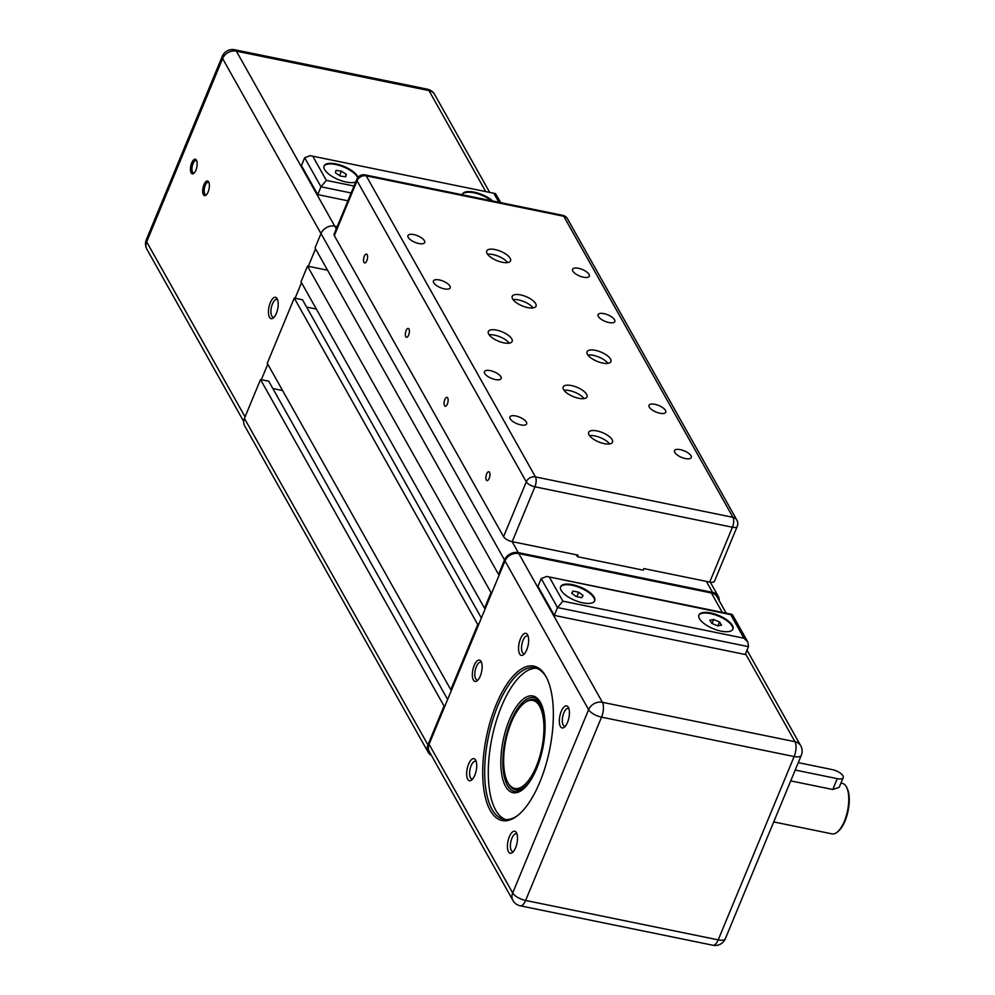 <?xml version="1.0" encoding="UTF-8"?>
<svg xmlns="http://www.w3.org/2000/svg" width="995" height="995" viewBox="0 0 995 995"><rect width="100%" height="100%" fill="white"/><g stroke="black" fill="none" stroke-linecap="round" stroke-linejoin="round"><path stroke-width="1.49" d="M356.819 179.287A7.363 2.873 22.5 0 0 357.043 180.754A7.363 6.082 -29.3 0 1 366.222 175.841A7.363 3.01 -78.4 0 0 365.103 174.896A7.363 7.363 0 0 0 356.819 179.287L334.109 234.124A7.363 2.873 22.5 0 0 334.32 235.591L503.569 536.678A7.363 2.873 22.5 0 0 512.189 541.653L534.912 486.816A7.363 3.01 -78.4 0 0 535.459 476.916A7.363 6.082 150.7 0 0 526.28 481.841A7.363 2.873 22.5 0 0 534.912 486.816L732.444 527.238A7.363 2.873 22.5 0 0 737.208 526.43A7.363 7.363 0 0 0 736.822 519.999A7.363 6.082 150.7 0 0 732.992 517.338A7.363 3.01 101.6 0 1 732.444 527.238L709.721 582.075L643.877 568.593L643.23 570.16L577.386 556.69L576.304 554.775M427.937 744.882L244.422 418.41A11.044 9.117 150.7 0 0 244.67 425.848L428.186 752.319A11.044 9.117 -29.3 0 1 427.937 744.882L444.031 706.027L260.516 379.555L268.75 381.234L447.638 699.485M244.422 418.41L260.516 379.555M272.841 388.535L282.592 390.537M478.607 624.723L477.774 624.549L450.785 689.734L267.269 363.262L294.259 298.077L302.492 299.769L481.381 618.007M306.597 307.069L316.335 309.059M491.841 592.759L491.02 592.585L484.528 608.256L301.012 281.784L307.505 266.125L327.554 270.23M499.366 574.588L498.545 574.413L315.029 247.942L320.999 233.526L504.515 559.998A11.044 9.117 -29.3 0 1 518.283 552.623L712.532 592.373A11.044 9.117 -29.3 0 1 718.266 596.353A11.044 9.117 -29.3 0 1 719.236 600.744M336.285 228.85L334.768 226.151A11.044 9.117 150.7 0 0 320.999 233.526M334.768 226.151L337.205 226.649M491.02 592.585L307.505 266.125M498.545 574.413L504.515 559.998M484.528 608.256L485.349 608.43M450.785 689.734L451.606 689.896M444.852 706.189L444.031 706.027M431.42 755.416A11.044 9.117 -29.3 0 1 428.186 752.319M485.1 609.039L484.677 608.293M477.774 624.549L294.259 298.077M451.357 690.518L450.922 689.759M315.539 248.862L308.326 266.287M301.522 282.704L295.08 298.251M267.779 364.17L261.337 379.729M462.265 194.547A18.42 7.176 -157.5 0 1 474.292 192.881A18.42 7.176 -157.5 0 1 491.43 200.741M354.021 186.04L326.335 180.381L320.987 186.786L317.741 194.622L301.423 165.605L304.669 157.77L310.142 155.655L495.423 193.577L500.858 202.669M347.914 200.803L317.741 194.622M355.675 182.06A18.42 7.176 -157.5 0 1 335.004 178.055A18.42 7.176 -157.5 0 1 324.096 165.929A18.42 7.176 -157.5 0 1 339.904 164.909A18.42 7.176 -157.5 0 1 357.578 176.339A18.42 7.176 -157.5 0 1 358.038 177.309M462.215 194.759A18.42 7.176 -157.5 0 1 462.376 194.224A18.42 7.176 -157.5 0 1 474.938 192.333A18.42 7.176 -157.5 0 1 492.761 201.015M323.984 166.252A18.42 7.176 -157.5 0 1 340.054 165.667A18.42 7.176 -157.5 0 1 357.317 176.961A18.42 7.176 -157.5 0 1 357.69 177.744M274.197 317.082A9.054 3.706 101.6 0 1 273.165 317.206A9.054 3.706 101.6 0 1 272.481 303.885A9.054 3.706 101.6 0 1 276.797 299.47A9.054 3.706 101.6 0 1 277.704 299.992M270.317 302.642A10.895 4.453 -78.4 0 0 268.725 315.017A10.895 4.453 -78.4 0 0 273.339 317.94A10.895 4.453 -78.4 0 0 277.704 308.898A10.895 4.453 -78.4 0 0 277.244 298.861A10.895 4.453 -78.4 0 0 270.317 302.642M191.749 162.857A7.475 3.06 -78.4 0 0 190.642 171.339A7.475 3.06 -78.4 0 0 193.814 173.354A7.475 3.06 -78.4 0 0 196.811 167.148A7.475 3.06 -78.4 0 0 196.5 160.257A7.475 3.06 -78.4 0 0 191.749 162.857M203.975 184.622A7.475 3.06 -78.4 0 0 202.88 193.105A7.475 3.06 -78.4 0 0 206.052 195.119A7.475 3.06 -78.4 0 0 209.037 188.913A7.475 3.06 -78.4 0 0 208.726 182.023A7.475 3.06 -78.4 0 0 203.975 184.622M194.323 172.856A6.368 2.612 101.6 0 1 193.527 172.981A6.368 2.612 101.6 0 1 193.042 163.603A6.368 2.612 101.6 0 1 196.077 160.493A6.368 2.612 101.6 0 1 196.774 160.929M206.562 194.622A6.368 2.612 101.6 0 1 205.754 194.734A6.368 2.612 101.6 0 1 205.268 185.368A6.368 2.612 101.6 0 1 208.316 182.259A6.368 2.612 101.6 0 1 209 182.694M335.987 170.394L341.409 171.14L346.285 174.349L345.725 176.799L340.29 176.053L335.427 172.844L335.987 170.394M346.285 174.349L345.29 176.737M341.409 171.14L339.581 175.58M709.721 582.075A7.363 2.873 22.5 0 0 714.485 581.267L737.208 526.43M577.386 556.69L578.033 555.123L512.189 541.653M526.38 422.091A9.054 3.532 -157.5 0 1 526.641 423.895A9.054 3.532 -157.5 0 1 516.927 423.696A9.054 3.532 -157.5 0 1 509.913 416.967A9.054 3.532 -157.5 0 1 517.686 416.47A9.054 3.532 -157.5 0 1 526.38 422.091M500.883 376.744A9.054 3.532 -157.5 0 1 501.157 378.56A9.054 3.532 -157.5 0 1 491.443 378.349A9.054 3.532 -157.5 0 1 484.428 371.62A9.054 3.532 -157.5 0 1 492.202 371.123A9.054 3.532 -157.5 0 1 500.883 376.744M690.978 455.772A9.054 3.532 -157.5 0 1 691.251 457.588A9.054 3.532 -157.5 0 1 681.538 457.377A9.054 3.532 -157.5 0 1 674.523 450.66A9.054 3.532 -157.5 0 1 682.296 450.163A9.054 3.532 -157.5 0 1 690.978 455.772M665.493 410.437A9.054 3.532 -157.5 0 1 665.767 412.241A9.054 3.532 -157.5 0 1 656.053 412.042A9.054 3.532 -157.5 0 1 649.038 405.313A9.054 3.532 -157.5 0 1 656.812 404.816A9.054 3.532 -157.5 0 1 665.493 410.437M449.914 286.062A9.054 3.532 -157.5 0 1 450.175 287.866A9.054 3.532 -157.5 0 1 440.462 287.667A9.054 3.532 -157.5 0 1 433.447 280.938A9.054 3.532 -157.5 0 1 441.22 280.441A9.054 3.532 -157.5 0 1 449.914 286.062M424.417 240.715A9.054 3.532 -157.5 0 1 424.691 242.531A9.054 3.532 -157.5 0 1 414.977 242.32A9.054 3.532 -157.5 0 1 407.962 235.591A9.054 3.532 -157.5 0 1 415.736 235.094A9.054 3.532 -157.5 0 1 424.417 240.715M614.512 319.743A9.054 3.532 -157.5 0 1 614.786 321.559A9.054 3.532 -157.5 0 1 605.072 321.348A9.054 3.532 -157.5 0 1 598.057 314.631A9.054 3.532 -157.5 0 1 605.831 314.134A9.054 3.532 -157.5 0 1 614.512 319.743M589.028 274.409A9.054 3.532 -157.5 0 1 589.301 276.212A9.054 3.532 -157.5 0 1 579.587 276.013A9.054 3.532 -157.5 0 1 572.573 269.284A9.054 3.532 -157.5 0 1 580.346 268.787A9.054 3.532 -157.5 0 1 589.028 274.409M535.646 303.612A12.885 5.025 -157.5 0 1 536.031 306.186A12.885 5.025 -157.5 0 1 522.201 305.888A12.885 5.025 -157.5 0 1 512.214 296.311A12.885 5.025 -157.5 0 1 523.27 295.602A12.885 5.025 -157.5 0 1 535.646 303.612M510.149 258.265A12.885 5.025 -157.5 0 1 510.534 260.839A12.885 5.025 -157.5 0 1 496.704 260.541A12.885 5.025 -157.5 0 1 486.717 250.976A12.885 5.025 -157.5 0 1 497.786 250.267A12.885 5.025 -157.5 0 1 510.149 258.265M511.753 338.847A12.885 5.025 -157.5 0 1 512.139 341.422A12.885 5.025 -157.5 0 1 498.308 341.123A12.885 5.025 -157.5 0 1 488.321 331.546A12.885 5.025 -157.5 0 1 499.378 330.837A12.885 5.025 -157.5 0 1 511.753 338.847M586.615 394.294A12.885 5.025 -157.5 0 1 587 396.868A12.885 5.025 -157.5 0 1 573.17 396.57A12.885 5.025 -157.5 0 1 563.182 387.005A12.885 5.025 -157.5 0 1 574.252 386.296A12.885 5.025 -157.5 0 1 586.615 394.294M612.112 439.641A12.885 5.025 -157.5 0 1 612.497 442.215A12.885 5.025 -157.5 0 1 598.667 441.917A12.885 5.025 -157.5 0 1 588.679 432.34A12.885 5.025 -157.5 0 1 599.736 431.631A12.885 5.025 -157.5 0 1 612.112 439.641M610.507 359.058A12.885 5.025 -157.5 0 1 610.905 361.633A12.885 5.025 -157.5 0 1 597.075 361.334A12.885 5.025 -157.5 0 1 587.087 351.77A12.885 5.025 -157.5 0 1 598.144 351.048A12.885 5.025 -157.5 0 1 610.507 359.058M364.307 256.287A4.527 1.853 101.6 0 1 366.471 254.073A4.527 1.853 101.6 0 1 367.379 258.887A4.527 1.853 101.6 0 1 364.655 262.941A4.527 1.853 101.6 0 1 364.307 256.287M406.109 330.638A4.527 1.853 101.6 0 1 408.273 328.437A4.527 1.853 101.6 0 1 409.181 333.25A4.527 1.853 101.6 0 1 406.457 337.305A4.527 1.853 101.6 0 1 406.109 330.638M444.852 399.567A4.527 1.853 101.6 0 1 447.016 397.353A4.527 1.853 101.6 0 1 447.924 402.167A4.527 1.853 101.6 0 1 445.2 406.234A4.527 1.853 101.6 0 1 444.852 399.567M486.654 473.931A4.527 1.853 101.6 0 1 488.819 471.717A4.527 1.853 101.6 0 1 489.727 476.53A4.527 1.853 101.6 0 1 487.003 480.597A4.527 1.853 101.6 0 1 486.654 473.931M607.97 363.349A12.885 5.025 22.5 0 0 587.933 355.053M609.562 443.932A12.885 5.025 22.5 0 0 589.525 435.636M584.077 398.597A12.885 5.025 22.5 0 0 564.041 390.289M509.204 343.138A12.885 5.025 22.5 0 0 489.167 334.842M507.612 262.568A12.885 5.025 22.5 0 0 487.575 254.26M533.096 307.903A12.885 5.025 22.5 0 0 513.059 299.607M790.714 780.888L832.765 789.495L839.208 787.319L843.213 777.63A9.204 3.582 22.5 0 0 832.168 769.583L798.276 762.643M795.204 770.043L837.255 778.65A9.204 3.582 22.5 0 0 843.213 777.63M846.459 786.983L847.056 788.115A24.676 10.099 101.6 0 1 845.029 820.975A24.676 10.099 101.6 0 1 838.2 831.335L837.218 832.143A25.783 10.547 -78.4 0 0 844.345 821.31A25.783 10.547 -78.4 0 0 846.459 786.983A25.783 10.547 -78.4 0 0 842.379 783.363L840.962 783.065M773.712 821.932L832.031 833.872A25.783 10.547 -78.4 0 0 837.218 832.143M516.119 712.806A44.924 18.383 101.6 0 1 523.768 703.477A44.924 18.383 101.6 0 1 541.802 748.165A44.924 18.383 101.6 0 1 507.661 782.169A44.924 18.383 101.6 0 1 516.119 712.806M507.661 782.169L508.258 783.301A46.031 18.83 -78.4 0 0 515.547 789.781A46.031 18.83 -78.4 0 0 531.405 779.073M544.389 715.654A46.031 18.83 -78.4 0 0 534.004 699.572A46.031 18.83 -78.4 0 0 524.751 702.669L523.768 703.477M523.656 788.774A47.872 19.589 101.6 0 1 514.689 791.485A47.872 19.589 101.6 0 1 505.099 740.653A47.872 19.589 101.6 0 1 533.88 697.669A47.872 19.589 101.6 0 1 541.069 703.689M711.798 623.38L709.783 620.196L713.651 619.487L719.522 621.974L721.537 625.158L717.669 625.867L711.798 623.38M719.522 621.974L717.93 625.818M713.651 619.487L711.997 623.467M698.801 615.32A18.42 7.176 -157.5 0 1 718.402 616.054A18.42 7.176 -157.5 0 1 732.78 629.4M730.691 614.636L732.507 614.761L747.867 642.086L743.949 638.218L562.871 601.167L557.523 607.572L554.277 615.407L537.959 586.391L541.205 578.555L546.678 576.441L730.691 614.636L743.949 638.218M554.277 615.407L745.218 654.486L748.464 646.65L747.867 642.086M594.115 597.124A18.42 7.176 -157.5 0 1 594.662 600.806A18.42 7.176 -157.5 0 1 574.899 600.383A18.42 7.176 -157.5 0 1 560.633 586.702A18.42 7.176 -157.5 0 1 576.441 585.694A18.42 7.176 -157.5 0 1 594.115 597.124M699.46 618.679A18.42 7.176 -157.5 0 1 698.913 615.01A18.42 7.176 -157.5 0 1 718.664 615.42A18.42 7.176 -157.5 0 1 732.929 629.101A18.42 7.176 -157.5 0 1 717.121 630.109A18.42 7.176 -157.5 0 1 699.46 618.679M560.521 587.025A18.42 7.176 -157.5 0 1 576.59 586.453A18.42 7.176 -157.5 0 1 593.853 597.746A18.42 7.176 -157.5 0 1 594.512 601.104M505.012 560.956L588.617 709.684L512.686 892.988A11.044 9.117 150.7 0 0 512.935 900.425L429.33 751.698A11.044 9.117 -29.3 0 1 429.081 744.26L505.012 560.956A11.044 9.117 -29.3 0 1 518.781 553.568L711.375 592.983A11.044 9.117 -29.3 0 1 717.121 596.975L726.226 613.194M478.11 679.834A9.054 3.706 101.6 0 1 477.078 679.958A9.054 3.706 101.6 0 1 475.262 670.344A9.054 3.706 101.6 0 1 480.709 662.21A9.054 3.706 101.6 0 1 481.617 662.732M480.262 676.115A10.895 4.453 -78.4 0 0 481.157 661.6A10.895 4.453 -78.4 0 0 472.874 669.859A10.895 4.453 -78.4 0 0 477.252 680.692A10.895 4.453 -78.4 0 0 480.262 676.115M515.584 847.79A11.268 4.614 -78.4 0 0 516.504 832.79A11.268 4.614 -78.4 0 0 507.947 841.322A11.268 4.614 -78.4 0 0 512.462 852.516A11.268 4.614 -78.4 0 0 515.584 847.79M567.498 722.445A11.268 4.614 -78.4 0 0 568.419 707.445A11.268 4.614 -78.4 0 0 559.862 715.977A11.268 4.614 -78.4 0 0 564.389 727.171A11.268 4.614 -78.4 0 0 567.498 722.445M539.85 782.107A78.816 32.238 -78.4 0 0 546.317 677.185A78.816 32.238 -78.4 0 0 486.443 736.835A78.816 32.238 -78.4 0 0 518.072 815.203A78.816 32.238 -78.4 0 0 539.85 782.107M526.716 649.897A11.268 4.614 -78.4 0 0 527.636 634.897A11.268 4.614 -78.4 0 0 519.079 643.429A11.268 4.614 -78.4 0 0 523.606 654.623A11.268 4.614 -78.4 0 0 526.716 649.897M474.802 775.242A11.268 4.614 -78.4 0 0 475.722 760.242A11.268 4.614 -78.4 0 0 467.165 768.774A11.268 4.614 -78.4 0 0 471.68 779.968A11.268 4.614 -78.4 0 0 474.802 775.242M513.507 851.446A9.054 3.706 101.6 0 1 512.624 851.521A9.054 3.706 101.6 0 1 510.808 841.907A9.054 3.706 101.6 0 1 516.256 833.773A9.054 3.706 101.6 0 1 517.039 834.183M472.724 778.898A9.054 3.706 101.6 0 1 471.841 778.961A9.054 3.706 101.6 0 1 470.026 769.359A9.054 3.706 101.6 0 1 475.473 761.225A9.054 3.706 101.6 0 1 476.257 761.635M565.421 726.101A9.054 3.706 101.6 0 1 564.538 726.176A9.054 3.706 101.6 0 1 562.722 716.562A9.054 3.706 101.6 0 1 568.17 708.428A9.054 3.706 101.6 0 1 568.953 708.838M524.639 653.553A9.054 3.706 101.6 0 1 523.756 653.628A9.054 3.706 101.6 0 1 521.94 644.014A9.054 3.706 101.6 0 1 527.387 635.88A9.054 3.706 101.6 0 1 528.171 636.29M536.628 768.613A49.352 20.186 -78.4 0 0 540.683 702.905A49.352 20.186 -78.4 0 0 503.184 740.255A49.352 20.186 -78.4 0 0 522.997 789.333A49.352 20.186 -78.4 0 0 536.628 768.613M536.641 668.292A77.336 31.641 -78.4 0 0 491.965 737.967A77.336 31.641 -78.4 0 0 505.671 819.569M518.731 814.656A77.336 31.641 101.6 0 1 503.843 819.333A77.336 31.641 101.6 0 1 488.346 737.22A77.336 31.641 101.6 0 1 534.85 667.794A77.336 31.641 101.6 0 1 546.703 677.943M576.105 596.527L571.69 593.231L572.983 591.08L578.68 592.224L583.082 595.532L581.789 597.684L576.105 596.527M572.983 591.08L572.001 593.455M578.68 592.224L576.826 596.677M706.35 581.378L712.532 592.373M518.283 552.623L512.114 541.628M304.669 157.77L320.987 186.786L351.148 192.968M494.154 193.863L498.881 202.271M326.335 180.381L313.089 156.8M146.34 239.658A11.044 4.303 22.5 0 0 146.675 241.872L222.606 58.556A11.044 4.303 -157.5 0 1 222.271 56.342L146.34 239.658A11.044 11.044 0 0 0 146.912 249.297A11.044 9.117 -29.3 0 1 146.675 241.872L245.056 416.88M320.987 233.564L222.606 58.556A11.044 9.117 -29.3 0 1 236.375 51.168A11.044 4.515 101.6 0 0 234.696 49.75A11.044 11.044 0 0 0 222.271 56.342M334.73 226.139L236.375 51.168L428.969 90.582A11.044 4.515 -78.4 0 0 427.29 89.164L234.696 49.75M485.747 191.6L428.969 90.582A11.044 9.117 -29.3 0 1 434.703 94.575A11.044 11.044 0 0 0 427.29 89.164M562.635 215.318A7.363 3.01 101.6 0 1 563.755 216.263A7.363 6.082 -29.3 0 1 567.573 218.925A7.363 7.363 0 0 0 562.635 215.318L365.103 174.896M334.32 235.591L357.043 180.754L526.28 481.841L503.569 536.678M563.755 216.263L732.992 517.338L535.459 476.916L366.222 175.841L563.755 216.263M832.765 789.495L837.255 778.65M541.205 578.555L557.523 607.572L748.464 646.65M562.871 601.167L549.626 577.585M801.298 755.342A11.044 4.303 -157.5 0 1 794.147 756.548L718.216 939.865A11.044 4.303 22.5 0 0 725.367 938.658L801.298 755.342A11.044 11.044 0 0 0 800.714 745.703A11.044 9.117 150.7 0 0 794.98 741.71A11.044 4.515 -78.4 0 1 794.147 756.548L601.552 717.146A11.044 4.303 -157.5 0 1 588.617 709.684A11.044 9.117 150.7 0 1 602.385 702.296L794.98 741.71L745.529 653.74M712.942 945.25A11.044 4.515 -78.4 0 0 718.216 939.865L525.621 900.45A11.044 4.515 101.6 0 1 520.348 905.836L712.942 945.25A11.044 11.044 0 0 0 725.367 938.658M711.375 592.983L722.283 612.385M429.081 744.26L512.686 892.988A11.044 4.303 22.5 0 0 525.621 900.45L601.552 717.146A11.044 4.515 101.6 0 0 602.385 702.296L518.781 553.568M710.293 582.174L718.266 596.353M310.142 155.655L495.423 193.577M243.7 421.47L146.912 249.297M489.702 192.408L434.703 94.575M567.573 218.925L736.822 519.999M515.547 789.781L520.323 790.751M534.004 699.572L538.78 700.555M546.678 576.441L731.959 614.363M747.009 650.158L800.714 745.703M512.935 900.425A11.044 11.044 0 0 0 520.348 905.836"/></g></svg>
